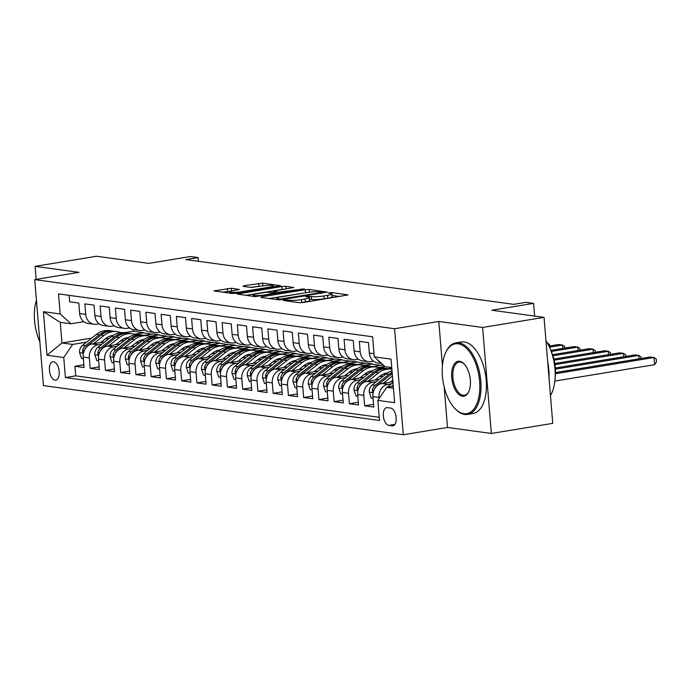 <?xml version="1.0" encoding="UTF-8"?>
<svg xmlns="http://www.w3.org/2000/svg" width="691" height="691" viewBox="0 0 691 691"><rect width="100%" height="100%" fill="white"/><g stroke="black" fill="none" stroke-linecap="round" stroke-linejoin="round"><path stroke-width="1.04" d="M284.174 300.093L283.535 300.507L299.436 302.684L303.349 302.494L348.083 294.919L331.758 292.578L328.078 293.019L330.436 293.416A9.113 1.218 -4.7 0 1 331.801 293.943A9.113 1.218 -4.7 0 1 327.517 295.342L323.898 295.938A9.113 1.218 -4.7 0 1 311.391 296.551L306.597 296.404L305.664 296.707L308.013 297.104A9.113 1.218 -4.7 0 1 309.378 297.622A9.113 1.218 -4.7 0 1 305.094 299.03L301.475 299.618A9.113 1.218 -4.7 0 1 288.968 300.24L284.174 300.093M55.064 380.11A9.285 4.768 -99.3 0 0 55.816 380.102A9.285 4.768 -99.3 0 0 59.115 370.894A9.285 4.768 -99.3 0 0 53.553 361.782A9.285 4.768 -99.3 0 0 52.801 361.79A9.285 4.768 -99.3 0 0 49.502 370.998A9.285 4.768 -99.3 0 0 55.064 380.11M231.355 288.268L213.925 290.902L232.012 293.476L235.925 293.286L280.658 285.711L262.571 283.137L243.958 285.746L243.042 286.35L250.6 287.378L261.803 285.988A7.618 1.019 -4.7 0 1 269.464 285.34A7.618 1.019 -4.7 0 1 273.394 285.91A7.618 1.019 -4.7 0 1 269.81 287.076L241.245 291.775A7.618 1.019 -4.7 0 1 233.584 292.423A7.618 1.019 -4.7 0 1 229.645 291.852A7.618 1.019 -4.7 0 1 233.238 290.686L239.336 289.469L231.355 288.268L231.58 291.006M444.175 386.969L447.5 427.47L491.344 433.456L482.629 327.456L544.033 317.359L491.811 310.233L533.564 303.366L525.937 302.321L513.655 304.342L185.836 259.583L198.118 257.562L190.491 256.525L148.738 263.392L96.515 256.257L35.111 266.355L36.182 279.38M482.629 327.456L438.794 321.479L394.578 328.743L34.74 279.613L78.947 272.34L35.111 266.355M261.811 296.819L260.904 297.424L278.559 299.834L282.472 299.635L327.206 292.068L309.119 289.486L305.215 289.684L261.811 296.819L261.872 297.553M255.29 296.655L237.203 294.081L281.937 286.506L285.849 286.316L293.83 287.508L274.888 290.842L273.973 291.438L278.991 292.129L304.256 288.898L255.29 296.655M544.033 317.359L552.748 423.358L491.344 433.456M83.861 364.796L74.93 366.265L84.077 367.517L83.222 357.057L89.32 357.895A11.6 9.838 -82.2 0 1 98.2 344.818L101.827 344.222M99.107 366.878L90.184 368.346L99.331 369.599L98.468 359.139L104.566 359.976A11.6 9.838 -82.2 0 1 113.454 346.899L117.073 346.303M114.352 368.959L105.429 370.428L114.576 371.68L113.713 361.22L119.819 362.058A11.6 9.838 -82.2 0 1 128.699 348.981L132.326 348.385M129.597 371.041L120.675 372.509L129.822 373.762L128.967 363.302L135.065 364.14A11.6 9.838 -82.2 0 1 143.944 351.063L147.572 350.467M144.851 373.123L135.92 374.591L145.067 375.844L144.212 365.384L150.31 366.221A11.6 9.838 -82.2 0 1 159.189 353.144L162.817 352.548M160.096 375.204L151.174 376.673L160.321 377.925L159.457 367.465L165.555 368.303A11.6 9.838 -82.2 0 1 174.443 355.226L178.062 354.63M175.341 377.286L166.419 378.754L175.566 380.007L174.702 369.547L180.809 370.385A11.6 9.838 -82.2 0 1 189.688 357.307L193.316 356.711M190.586 379.368L181.664 380.836L190.811 382.088L189.956 371.628L196.054 372.466A11.6 9.838 -82.2 0 1 204.933 359.389L208.561 358.793M205.84 381.449L196.909 382.918L206.065 384.17L205.201 373.71L211.299 374.548A11.6 9.838 -82.2 0 1 220.179 361.471L223.806 360.875M221.085 383.531L212.163 384.999L221.31 386.252L220.446 375.792L226.544 376.63A11.6 9.838 -82.2 0 1 235.432 363.552L239.06 362.956M236.331 385.613L227.408 387.081L236.555 388.333L235.7 377.873L241.798 378.711A11.6 9.838 -82.2 0 1 250.678 365.634L254.305 365.038M251.576 387.694L242.653 389.163L251.8 390.415L250.945 379.955L257.043 380.793A11.6 9.838 -82.2 0 1 265.923 367.716L269.55 367.12M266.83 389.784L257.898 391.244L267.054 392.497L266.19 382.045L272.289 382.874A11.6 9.838 -82.2 0 1 281.177 369.797L284.796 369.201M282.075 391.866L273.152 393.326L282.299 394.578L281.436 384.127L287.534 384.956A11.6 9.838 -82.2 0 1 296.422 371.879L300.049 371.283M297.32 393.948L288.397 395.416L297.545 396.66L296.689 386.209L302.788 387.038A11.6 9.838 -82.2 0 1 311.667 373.961L315.295 373.365M312.574 396.029L303.643 397.498L312.79 398.742L311.935 388.29L318.033 389.119A11.6 9.838 -82.2 0 1 326.912 376.042L330.54 375.446M327.819 398.111L318.888 399.579L328.044 400.823L327.18 390.372L333.278 391.201A11.6 9.838 -82.2 0 1 342.166 378.124L345.785 377.528M343.064 400.193L334.142 401.661L343.289 402.905L342.425 392.453L348.523 393.283A11.6 9.838 -82.2 0 1 357.411 380.205L361.039 379.609M358.309 402.274L349.387 403.743L358.534 404.986L357.679 394.535L363.777 395.364A11.6 9.838 -82.2 0 1 372.656 382.287L376.284 381.691M373.563 404.356L364.632 405.824L373.779 407.068L372.924 396.617A11.6 9.838 -82.2 0 1 381.803 383.54L392.903 381.717M381.536 363.492L377.597 362.948A11.6 9.838 -82.2 0 1 369.34 353.066L368.484 342.615L359.337 341.363L360.192 351.823A11.6 9.838 -82.2 0 0 368.45 361.704A11.6 9.838 -82.2 0 0 370.963 361.661L373.537 361.238M368.45 361.704L362.352 360.866A11.6 9.838 97.8 0 1 354.094 350.985L353.239 340.533L344.083 339.281L344.947 349.741A11.6 9.838 -82.2 0 0 353.205 359.622A11.6 9.838 -82.2 0 0 355.718 359.579L358.284 359.156M353.205 359.622L347.107 358.784A11.6 9.838 97.8 0 1 338.849 348.903L337.985 338.452L328.838 337.199L329.702 347.659A11.6 9.838 -82.2 0 0 337.951 357.541A11.6 9.838 -82.2 0 0 340.464 357.497L343.038 357.074M337.951 357.541L331.853 356.703A11.6 9.838 97.8 0 1 323.604 346.822L322.74 336.37L313.593 335.118L314.448 345.578A11.6 9.838 -82.2 0 0 322.706 355.459A11.6 9.838 -82.2 0 0 325.219 355.416L327.793 354.993M322.706 355.459L316.608 354.621A11.6 9.838 97.8 0 1 308.35 344.74L307.495 334.289L298.348 333.036L299.203 343.496A11.6 9.838 -82.2 0 0 307.46 353.377A11.6 9.838 -82.2 0 0 309.974 353.334L312.548 352.911M307.46 353.377L301.362 352.54A11.6 9.838 97.8 0 1 293.105 342.658L292.25 332.207L283.094 330.954L283.958 341.414A11.6 9.838 -82.2 0 0 292.215 351.296A11.6 9.838 -82.2 0 0 294.72 351.253L297.294 350.829M292.215 351.296L286.117 350.458A11.6 9.838 97.8 0 1 277.86 340.577L276.996 330.125L267.849 328.873L268.713 339.333A11.6 9.838 -82.2 0 0 276.961 349.205A11.6 9.838 -82.2 0 0 279.475 349.171L282.049 348.748M276.961 349.205L270.863 348.376A11.6 9.838 97.8 0 1 262.615 338.495L261.751 328.044L252.604 326.791L253.459 337.251A11.6 9.838 -82.2 0 0 261.716 347.124A11.6 9.838 -82.2 0 0 264.23 347.089L266.804 346.666M261.716 347.124L255.618 346.295A11.6 9.838 97.8 0 1 247.361 336.413L246.506 325.962L237.359 324.71L238.214 335.17A11.6 9.838 -82.2 0 0 246.471 345.042A11.6 9.838 -82.2 0 0 248.985 345.008L251.559 344.584M246.471 345.042L240.373 344.213A11.6 9.838 97.8 0 1 232.116 334.332L231.26 323.88L222.105 322.628L222.968 333.088A11.6 9.838 -82.2 0 0 231.226 342.961A11.6 9.838 -82.2 0 0 233.731 342.926L236.305 342.503M231.226 342.961L225.128 342.131A11.6 9.838 97.8 0 1 216.87 332.25L216.007 321.799L206.859 320.546L207.723 331.006A11.6 9.838 -82.2 0 0 215.972 340.879A11.6 9.838 -82.2 0 0 218.486 340.844L221.06 340.421M215.972 340.879L209.874 340.05A11.6 9.838 97.8 0 1 201.625 330.168L200.761 319.717L191.614 318.465L192.469 328.925A11.6 9.838 -82.2 0 0 200.727 338.797A11.6 9.838 -82.2 0 0 203.24 338.763L205.814 338.34M200.727 338.797L194.629 337.968A11.6 9.838 97.8 0 1 186.371 328.087L185.516 317.635L176.369 316.383L177.224 326.843A11.6 9.838 -82.2 0 0 185.482 336.716A11.6 9.838 -82.2 0 0 187.995 336.681L190.569 336.258M185.482 336.716L179.384 335.886A11.6 9.838 97.8 0 1 171.126 326.005L170.262 315.554L161.115 314.301L161.979 324.753A11.6 9.838 -82.2 0 0 170.236 334.634A11.6 9.838 -82.2 0 0 172.741 334.599L175.315 334.176M170.236 334.634L164.13 333.805A11.6 9.838 97.8 0 1 155.881 323.924L155.017 313.472L145.87 312.22L146.734 322.671A11.6 9.838 -82.2 0 0 154.983 332.552A11.6 9.838 -82.2 0 0 157.496 332.518L160.07 332.095M154.983 332.552L148.885 331.723A11.6 9.838 97.8 0 1 140.627 321.842L139.772 311.382L130.625 310.138L131.48 320.589A11.6 9.838 -82.2 0 0 139.737 330.471A11.6 9.838 -82.2 0 0 142.251 330.436L144.825 330.013M139.737 330.471L133.639 329.642A11.6 9.838 97.8 0 1 125.382 319.76L124.527 309.3L115.38 308.056L116.235 318.508A11.6 9.838 -82.2 0 0 124.492 328.389A11.6 9.838 -82.2 0 0 127.006 328.355L129.571 327.931M124.492 328.389L118.394 327.56A11.6 9.838 97.8 0 1 110.137 317.679L109.273 307.219L100.126 305.975L100.99 316.426A11.6 9.838 -82.2 0 0 109.247 326.307A11.6 9.838 -82.2 0 0 111.752 326.273L114.326 325.85M109.247 326.307L103.14 325.478A11.6 9.838 97.8 0 1 94.892 315.597L94.028 305.137L84.881 303.893L85.744 314.345A11.6 9.838 -82.2 0 0 93.993 324.226A11.6 9.838 -82.2 0 0 96.507 324.191L99.081 323.768M120.234 341.19L124.423 340.508M149.869 336.318L159.12 334.798L150.474 336.508M144.35 335.394L153.013 333.969L159.12 334.798M83.222 357.057A11.6 9.838 97.8 0 1 92.102 343.98L104.773 341.898M123.983 338.745L127.386 338.184M135.488 343.272L139.677 342.589M165.114 338.4L174.365 336.88L165.719 338.59M159.595 337.476L168.267 336.051L174.365 336.88M98.468 359.139A11.6 9.838 97.8 0 1 107.355 346.07L120.018 343.98M139.228 340.827L142.64 340.266M150.733 345.353L154.922 344.671M180.36 340.482L189.61 338.961L180.964 340.672M174.84 339.557L183.512 338.132L189.61 338.961M113.713 361.22A11.6 9.838 97.8 0 1 122.601 348.152L135.263 346.061M154.473 342.909L157.885 342.347M165.978 347.435L170.167 346.752M195.605 342.563L204.856 341.043L196.218 342.753M190.094 341.639L198.758 340.214L204.856 341.043M128.967 363.302A11.6 9.838 97.8 0 1 137.846 350.233L150.508 348.143M169.718 344.99L173.13 344.429M181.223 349.516L185.421 348.834M210.859 344.645L220.109 343.125L211.463 344.835M205.339 343.721L214.011 342.295L220.109 343.125M144.212 365.384A11.6 9.838 97.8 0 1 153.091 352.315L165.762 350.225M184.972 347.072L188.375 346.511M196.477 351.598L200.666 350.916M226.104 346.727L235.355 345.206L226.708 346.917M220.584 345.802L229.257 344.377L235.355 345.206M159.457 367.465A11.6 9.838 97.8 0 1 168.345 354.397L181.007 352.306M200.217 349.154L203.629 348.592M211.722 353.688L215.912 352.997M241.349 348.808L250.6 347.288L241.962 348.998M235.838 347.884L244.502 346.459L250.6 347.288M174.702 369.547A11.6 9.838 97.8 0 1 183.59 356.478L196.253 354.388M215.462 351.235L218.874 350.674M226.968 355.77L231.157 355.079M256.594 350.89L265.845 349.37L257.207 351.08M251.083 349.966L259.747 348.54L265.845 349.37M189.956 371.628A11.6 9.838 97.8 0 1 198.835 358.56L211.498 356.478M230.708 353.317L234.119 352.755M242.221 357.852L246.411 357.161M271.848 352.971L281.099 351.451L272.453 353.161M266.329 352.047L275.001 350.622L281.099 351.451M205.201 373.71A11.6 9.838 97.8 0 1 214.08 360.642L226.752 358.56M245.961 355.399L249.373 354.837M257.467 359.933L261.656 359.242M287.093 355.053L296.344 353.533L287.698 355.252M281.574 354.129L290.246 352.704L296.344 353.533M220.446 375.792A11.6 9.838 97.8 0 1 229.334 362.723L241.997 360.642M261.207 357.48L264.618 356.919M272.712 362.015L276.901 361.324M302.338 357.135L311.589 355.615L302.952 357.333M296.828 356.21L305.491 354.785L311.589 355.615M235.7 377.873A11.6 9.838 97.8 0 1 244.579 364.805L257.242 362.723M276.452 359.562L279.864 359M287.957 364.097L292.146 363.406M317.592 359.225L326.834 357.696L318.197 359.415M312.073 358.292L320.736 356.867L326.834 357.696M250.945 379.955A11.6 9.838 97.8 0 1 259.825 366.886L272.487 364.805M291.697 361.643L295.109 361.082M303.211 366.178L307.4 365.487M332.837 361.307L342.088 359.778L333.442 361.497M327.318 360.374L335.99 358.949L342.088 359.778M266.19 382.045A11.6 9.838 97.8 0 1 275.07 368.968L287.741 366.886M306.951 363.725L310.363 363.164M318.456 368.26L322.645 367.569M348.083 363.388L357.333 361.859L348.687 363.578M342.563 362.455L351.235 361.03L357.333 361.859M281.436 384.127A11.6 9.838 97.8 0 1 290.324 371.05L302.986 368.968M322.196 365.807L325.608 365.245M333.701 370.341L337.89 369.65M363.328 365.47L372.579 363.941L363.941 365.66M357.817 364.537L366.48 363.112L372.579 363.941M296.689 386.209A11.6 9.838 97.8 0 1 305.569 373.131L318.231 371.05M337.441 367.888L340.853 367.327M348.946 372.423L353.136 371.732M378.582 367.552L384.852 366.515M373.062 366.619L381.726 365.194L383.695 365.461M311.935 388.29A11.6 9.838 97.8 0 1 320.814 375.213L333.485 373.131M352.686 369.97L356.098 369.409M364.2 374.505L368.389 373.814M327.18 390.372A11.6 9.838 97.8 0 1 336.059 377.295L348.73 375.213M367.94 372.052L371.352 371.49M388.307 368.7L391.788 368.13M379.445 376.586L383.635 375.895M342.425 392.453A11.6 9.838 97.8 0 1 351.313 379.376L363.976 377.295M383.185 374.133L386.597 373.572M357.679 394.535A11.6 9.838 97.8 0 1 366.558 381.458L379.221 379.376M390.7 408.096L387.349 407.638A8.992 4.612 -99.3 0 0 386.615 407.647A8.992 4.612 -99.3 0 0 383.419 416.569A8.992 4.612 -99.3 0 0 388.808 425.397L392.16 425.855A8.992 4.612 -99.3 0 0 392.885 425.846A8.992 4.612 -99.3 0 0 396.081 416.923A8.992 4.612 -99.3 0 0 390.7 408.096M394.578 328.743L403.294 434.743L43.455 385.613L34.74 279.613M74.93 366.265L75.725 375.861L65.403 377.562L379.506 420.448L377.856 400.391L386.735 387.314L393.274 386.243M65.403 377.562L63.753 357.506L46.988 355.217L43.403 311.676L60.177 313.964L58.528 293.908L372.622 336.793L374.272 356.85L391.046 359.139L394.63 402.68L377.856 400.391M379.109 398.543L379.022 397.446A11.6 9.838 -82.2 0 1 387.901 384.369L391.529 383.773M380.836 362.853A11.6 9.838 -82.2 0 1 377.45 359.752M69.1 295.351L69.636 301.812L78.783 303.055L79.638 313.515A11.6 9.838 97.8 0 0 87.895 323.397L93.993 324.226M364.632 405.824L363.777 395.364M349.387 403.743L348.523 393.283M334.142 401.661L333.278 391.201M318.888 399.579L318.033 389.119M303.643 397.498L302.788 387.038M288.397 395.416L287.534 384.956M273.152 393.326L272.289 382.874M257.898 391.244L257.043 380.793M242.653 389.163L241.798 378.711M227.408 387.081L226.544 376.63M212.163 384.999L211.299 374.548M196.909 382.918L196.054 372.466M181.664 380.836L180.809 370.385M166.419 378.754L165.555 368.303M151.174 376.673L150.31 366.221M135.92 374.591L135.065 364.14M120.675 372.509L119.819 362.058M105.429 370.428L104.566 359.976M90.184 368.346L89.32 357.895M75.725 375.861L379.247 417.304M133.052 329.538L133.199 331.257L124.535 332.682M91.73 338.08L61.965 342.978L72.641 344.429L86.582 342.14M104.989 339.108L109.178 338.426M134.615 334.237L143.866 332.716L135.229 334.427M133.199 331.257L143.866 332.716M386.735 387.314L393.438 388.23M391.745 367.603L385.042 366.688L374.272 356.85M447.5 427.47L403.294 434.743M198.429 261.302L198.118 257.562M534.609 316.072L533.564 303.366M83.836 321.686L70.94 323.803L60.272 322.351L61.965 342.978L46.988 355.217M167.326 336.206L159.137 335.083M182.571 338.288L174.391 337.165M197.816 340.369L189.636 339.246M213.07 342.451L204.881 341.328M228.315 344.533L220.127 343.41M243.56 346.614L235.381 345.491M258.805 348.696L250.626 347.573M274.059 350.778L265.871 349.655M289.304 352.859L281.116 351.736M304.55 354.941L296.37 353.827M319.795 357.022L311.615 355.908M335.049 359.104L326.86 357.99M350.294 361.186L342.105 360.071M365.539 363.267L357.359 362.153M380.784 365.349L372.604 364.235M152.08 334.124L143.892 333.002M385.319 366.731L379.186 367.742M60.177 313.964L70.94 323.803M72.641 344.429L63.753 357.506M43.403 311.676L60.272 322.351M438.794 321.479L442.43 365.712M300.067 302.727A9.113 1.218 -4.7 0 0 301.708 302.485L301.475 299.618M309.378 297.622L309.62 300.49A9.113 1.218 -4.7 0 1 305.327 301.889L301.708 302.485M331.801 293.943L332.043 296.802A9.113 1.218 -4.7 0 1 327.75 298.201L324.131 298.797A9.113 1.218 -4.7 0 1 311.624 299.41L309.508 299.125M339.747 296.508L331.93 295.437M308.722 292.31L269.049 298.529M280.287 299.048L321.116 292.656L322.058 292.345L319.588 291.939A9.113 1.218 -4.7 0 0 307.08 292.552L281.047 296.836A9.113 1.218 -4.7 0 0 276.754 298.236A9.113 1.218 -4.7 0 0 278.119 298.754L280.287 299.048L280.356 299.859M245.78 295.351L282.178 289.365L281.937 286.506M285.297 289.132L282.178 289.365M256.629 293.839A7.618 1.019 -4.7 0 0 253.044 295.014A7.618 1.019 -4.7 0 0 256.974 295.584A7.618 1.019 -4.7 0 0 264.636 294.936L275.614 292.682L266.691 292.189L256.629 293.839M262.027 285.953L251.394 287.43M231.2 291.101L222.502 292.181M387.15 387.254A7.687 6.513 -82.2 0 1 387.521 386.934L392.98 382.633M554.856 381.078L654.576 364.675L653.988 357.515L650.179 356.997L555.452 372.57M393.188 385.155L391.417 386.545M555.4 373.727L653.988 357.515L656.217 358.983L656.45 361.851L654.576 364.675M463.894 413.71A35.388 18.165 -99.3 0 0 479.623 381.302A35.388 18.165 -99.3 0 0 458.15 343.816A35.388 18.165 -99.3 0 0 445.695 352.54A35.388 18.165 -99.3 0 0 454.903 408.502A35.388 18.165 -99.3 0 0 463.894 413.71M445.695 352.54L446.058 351.779A36.26 18.614 80.7 0 1 455.879 342.866A36.26 18.614 80.7 0 1 458.815 342.831A36.26 18.614 80.7 0 1 480.53 378.435A36.26 18.614 80.7 0 1 467.643 414.419A36.26 18.614 80.7 0 1 464.706 414.453A36.26 18.614 80.7 0 1 455.49 409.115L454.903 408.502M462.46 396.237A17.69 9.087 80.7 0 1 451.724 377.493A17.69 9.087 80.7 0 1 459.584 361.289A17.69 9.087 80.7 0 1 464.084 363.889A17.69 9.087 80.7 0 1 468.679 391.866A17.69 9.087 80.7 0 1 462.46 396.237M464.378 364.209A16.826 8.637 -99.3 0 0 460.396 362.024A16.826 8.637 -99.3 0 0 459.031 362.041A16.826 8.637 -99.3 0 0 453.046 378.737A16.826 8.637 -99.3 0 0 463.125 395.252A16.826 8.637 -99.3 0 0 464.49 395.243A16.826 8.637 -99.3 0 0 468.861 391.477M545.95 340.715A36.26 18.614 80.7 0 1 550.459 395.52M547.687 361.868A36.26 18.614 80.7 0 1 549.025 378.107M551.072 351.08A26.103 13.405 80.7 0 1 555.201 376.146M455.879 342.866L461.277 341.976A36.26 18.614 80.7 0 1 464.214 341.941A36.26 18.614 80.7 0 1 485.928 377.545A36.26 18.614 80.7 0 1 473.041 413.529L467.643 414.419M36.442 300.378A35.388 18.165 -99.3 0 0 39.845 341.665M390.277 382.149L392.773 380.18M383.168 383.315L392.436 376.008M373.062 398.266L371.231 398.025L369.236 392.082A7.687 6.513 -82.2 0 1 372.276 384.852L386.079 373.969A22.19 18.812 -82.2 0 1 392.004 370.799M374.444 389.18A7.687 6.513 -82.2 0 1 377.001 385.5L390.804 374.617A22.19 18.812 -82.2 0 1 392.238 373.589M392.134 372.328A22.19 18.812 97.8 0 0 388.973 374.367L375.178 385.25A7.687 6.513 97.8 0 0 372.259 390.277L372.544 391.832L373.304 392.125M555.417 369.141L638.743 355.433L634.925 354.915L555.357 368.001M639.02 358.828L638.743 355.433L640.963 356.901L641.101 358.491M375.032 380.067L380.162 376.016A18.415 15.617 -82.2 0 1 387.668 372.838M367.923 381.233L378.452 372.924A22.19 18.812 -82.2 0 1 391.503 369.132A22.19 18.812 -82.2 0 1 391.875 369.193M357.808 396.185L355.986 395.943L353.991 390A7.687 6.513 -82.2 0 1 357.031 382.771L370.834 371.888A22.19 18.812 -82.2 0 1 383.876 368.096L386.779 368.493A22.19 18.812 97.8 0 0 373.727 372.285L359.925 383.168A7.687 6.513 97.8 0 0 357.014 388.195L357.299 389.75L358.059 390.044M359.199 387.098A7.687 6.513 -82.2 0 1 361.756 383.419L375.559 372.535A22.19 18.812 -82.2 0 1 388.61 368.744L391.503 369.132M387.686 368.64A22.19 18.812 97.8 0 0 386.779 368.493M555.003 364.615L623.489 353.351L619.68 352.833L554.83 363.501M623.774 356.746L623.489 353.351L625.718 354.82L625.847 356.409M359.786 377.986L364.917 373.935A18.415 15.617 -82.2 0 1 372.414 370.756M352.678 379.152L363.207 370.842A22.19 18.812 -82.2 0 1 376.258 367.051A22.19 18.812 -82.2 0 1 380.007 368.035M342.563 394.103L340.741 393.853L338.745 387.919A7.687 6.513 -82.2 0 1 341.786 380.689L355.58 369.806A22.19 18.812 -82.2 0 1 368.631 366.014L371.533 366.411A22.19 18.812 97.8 0 0 358.482 370.203L344.679 381.087A7.687 6.513 97.8 0 0 341.769 386.114L342.045 387.668L342.814 387.962M343.954 385.017A7.687 6.513 -82.2 0 1 346.511 381.337L360.313 370.454A22.19 18.812 -82.2 0 1 373.356 366.662L376.258 367.051M372.44 366.558A22.19 18.812 97.8 0 0 371.533 366.411M554.182 360.158L608.244 351.27L604.435 350.752L553.914 359.061M608.529 354.664L608.244 351.27L610.473 352.738L610.602 354.328M344.541 375.904L349.663 371.853A18.415 15.617 -82.2 0 1 357.169 368.674M337.433 377.07L347.962 368.761A22.19 18.812 -82.2 0 1 361.013 364.969A22.19 18.812 -82.2 0 1 364.762 365.954M327.318 392.022L325.487 391.771L323.5 385.837A7.687 6.513 -82.2 0 1 326.532 378.608L340.335 367.724A22.19 18.812 -82.2 0 1 353.386 363.932L356.28 364.33A22.19 18.812 97.8 0 0 343.228 368.122L329.434 379.005A7.687 6.513 97.8 0 0 326.523 384.032L326.8 385.587L327.56 385.88M328.7 382.935A7.687 6.513 -82.2 0 1 331.265 379.255L345.059 368.372A22.19 18.812 -82.2 0 1 358.111 364.572L361.013 364.969M357.195 364.477A22.19 18.812 97.8 0 0 356.28 364.33M552.947 355.779L592.999 349.188L589.19 348.67L552.575 354.69M593.275 352.583L592.999 349.188L595.227 350.657L595.357 352.246M329.287 373.822L334.418 369.771A18.415 15.617 -82.2 0 1 341.924 366.593M322.179 374.988L332.708 366.679A22.19 18.812 -82.2 0 1 345.759 362.887A22.19 18.812 -82.2 0 1 349.508 363.872M312.073 389.94L310.242 389.689L308.246 383.755A7.687 6.513 -82.2 0 1 311.287 376.526L325.09 365.643A22.19 18.812 -82.2 0 1 338.141 361.851L341.034 362.248A22.19 18.812 97.8 0 0 327.983 366.04L314.18 376.923A7.687 6.513 97.8 0 0 311.27 381.95L311.555 383.505L312.315 383.799M313.455 380.853A7.687 6.513 -82.2 0 1 316.012 377.174L329.814 366.29A22.19 18.812 -82.2 0 1 342.866 362.49L345.759 362.887M341.95 362.395A22.19 18.812 97.8 0 0 341.034 362.248M551.254 351.469L577.754 347.107L573.936 346.588L550.813 350.389M578.03 350.501L577.754 347.107L579.974 348.575L580.112 350.164M314.042 371.732L319.173 367.69A18.415 15.617 -82.2 0 1 326.679 364.511M306.934 372.907L317.463 364.598A22.19 18.812 -82.2 0 1 330.514 360.806A22.19 18.812 -82.2 0 1 334.263 361.79M296.819 387.858L294.997 387.608L293.001 381.674A7.687 6.513 -82.2 0 1 296.042 374.444L309.836 363.561A22.19 18.812 -82.2 0 1 322.887 359.769L325.789 360.166A22.19 18.812 97.8 0 0 312.738 363.958L298.935 374.842A7.687 6.513 97.8 0 0 296.024 379.869L296.309 381.423L297.07 381.717M298.21 378.772A7.687 6.513 -82.2 0 1 300.766 375.092L314.569 364.209A22.19 18.812 -82.2 0 1 327.62 360.408L330.514 360.806M326.696 360.313A22.19 18.812 97.8 0 0 325.789 360.166M549.475 347.167L562.5 345.025L558.691 344.507L548.982 346.105M562.785 348.419L562.5 345.025L564.728 346.493L564.858 348.083M298.797 369.65L303.928 365.608A18.415 15.617 -82.2 0 1 311.425 362.43M291.688 370.825L302.217 362.516A22.19 18.812 -82.2 0 1 315.269 358.724A22.19 18.812 -82.2 0 1 319.017 359.709M281.574 385.777L279.751 385.526L277.756 379.592A7.687 6.513 -82.2 0 1 280.796 372.363L294.591 361.479A22.19 18.812 -82.2 0 1 307.642 357.688L310.544 358.076A22.19 18.812 97.8 0 0 297.493 361.877L283.69 372.76A7.687 6.513 97.8 0 0 280.779 377.787L281.056 379.342L281.816 379.635M282.965 376.69A7.687 6.513 -82.2 0 1 285.521 373.01L299.315 362.119A22.19 18.812 -82.2 0 1 312.367 358.327L315.269 358.724M311.451 358.232A22.19 18.812 97.8 0 0 310.544 358.076M547.358 343.012L549.483 344.412L549.613 346.001M283.552 367.569L288.674 363.526A18.415 15.617 -82.2 0 1 296.18 360.348M276.443 368.744L286.972 360.434A22.19 18.812 -82.2 0 1 300.024 356.642A22.19 18.812 -82.2 0 1 303.764 357.627M266.329 383.695L264.498 383.445L262.502 377.511A7.687 6.513 -82.2 0 1 265.543 370.281L279.345 359.398A22.19 18.812 -82.2 0 1 292.397 355.606L295.29 355.995A22.19 18.812 97.8 0 0 282.239 359.795L268.445 370.678A7.687 6.513 97.8 0 0 265.525 375.705L265.81 377.26L266.571 377.554M267.711 374.608A7.687 6.513 -82.2 0 1 270.267 370.929L284.07 360.037A22.19 18.812 -82.2 0 1 297.121 356.245L300.024 356.642M296.206 356.15A22.19 18.812 97.8 0 0 295.29 355.995M268.298 365.487L273.429 361.445A18.415 15.617 -82.2 0 1 280.935 358.266M261.189 366.662L271.718 358.353A22.19 18.812 -82.2 0 1 284.77 354.561A22.19 18.812 -82.2 0 1 288.518 355.545M251.083 381.613L249.252 381.363L247.257 375.429A7.687 6.513 -82.2 0 1 250.297 368.199L264.1 357.316A22.19 18.812 -82.2 0 1 277.151 353.524L280.045 353.913A22.19 18.812 97.8 0 0 266.994 357.713L253.191 368.597A7.687 6.513 97.8 0 0 250.28 373.624L250.565 375.178L251.325 375.472M252.465 372.527A7.687 6.513 -82.2 0 1 255.022 368.847L268.825 357.955A22.19 18.812 -82.2 0 1 281.876 354.163L284.77 354.561M280.961 354.068A22.19 18.812 97.8 0 0 280.045 353.913M253.053 363.406L258.184 359.363A18.415 15.617 -82.2 0 1 265.69 356.185M245.944 364.58L256.473 356.271A22.19 18.812 -82.2 0 1 269.525 352.479A22.19 18.812 -82.2 0 1 273.273 353.464M235.83 379.532L234.007 379.281L232.012 373.347A7.687 6.513 -82.2 0 1 235.052 366.118L248.846 355.234A22.19 18.812 -82.2 0 1 261.898 351.443L264.8 351.831A22.19 18.812 97.8 0 0 251.749 355.623L237.946 366.515A7.687 6.513 97.8 0 0 235.035 371.542L235.32 373.097L236.08 373.39M237.22 370.445A7.687 6.513 -82.2 0 1 239.777 366.766L253.58 355.874A22.19 18.812 -82.2 0 1 266.631 352.082L269.525 352.479M265.707 351.987A22.19 18.812 97.8 0 0 264.8 351.831M237.808 361.324L242.93 357.282A18.415 15.617 -82.2 0 1 250.436 354.103M230.699 362.499L241.228 354.189A22.19 18.812 -82.2 0 1 254.279 350.397A22.19 18.812 -82.2 0 1 258.028 351.382M220.584 377.45L218.762 377.2L216.767 371.266A7.687 6.513 -82.2 0 1 219.798 364.036L233.601 353.153A22.19 18.812 -82.2 0 1 246.652 349.361L249.546 349.75A22.19 18.812 97.8 0 0 236.503 353.542L222.701 364.433A7.687 6.513 97.8 0 0 219.79 369.46L220.066 371.015L220.826 371.309M221.975 368.363A7.687 6.513 -82.2 0 1 224.532 364.684L238.326 353.792A22.19 18.812 -82.2 0 1 251.377 350L254.279 350.397M250.462 349.905A22.19 18.812 97.8 0 0 249.546 349.75M222.562 359.242L227.685 355.2A18.415 15.617 -82.2 0 1 235.19 352.021M215.454 360.417L225.983 352.108A22.19 18.812 -82.2 0 1 239.026 348.316A22.19 18.812 -82.2 0 1 242.774 349.3M205.339 375.368L203.508 375.118L201.513 369.184A7.687 6.513 -82.2 0 1 204.553 361.954L218.356 351.071A22.19 18.812 -82.2 0 1 231.407 347.279L234.301 347.668A22.19 18.812 97.8 0 0 221.25 351.46L207.455 362.352A7.687 6.513 97.8 0 0 204.536 367.379L204.821 368.934L205.581 369.227M206.721 366.282A7.687 6.513 -82.2 0 1 209.278 362.602L223.081 351.71A22.19 18.812 -82.2 0 1 236.132 347.918L239.026 348.316M235.216 347.823A22.19 18.812 97.8 0 0 234.301 347.668M207.309 357.161L212.439 353.118A18.415 15.617 -82.2 0 1 219.945 349.94M200.2 358.335L210.729 350.026A22.19 18.812 -82.2 0 1 223.78 346.234A22.19 18.812 -82.2 0 1 227.529 347.219M190.085 373.287L188.263 373.036L186.268 367.102A7.687 6.513 -82.2 0 1 189.308 359.873L203.111 348.99A22.19 18.812 -82.2 0 1 216.162 345.198L219.056 345.586A22.19 18.812 97.8 0 0 206.004 349.378L192.202 360.27A7.687 6.513 97.8 0 0 189.291 365.297L189.576 366.852L190.336 367.146M191.476 364.2A7.687 6.513 -82.2 0 1 194.033 360.521L207.836 349.629A22.19 18.812 -82.2 0 1 220.887 345.837L223.78 346.234M219.963 345.742A22.19 18.812 97.8 0 0 219.056 345.586M192.063 355.079L197.194 351.037A18.415 15.617 -82.2 0 1 204.7 347.858M184.955 356.254L195.484 347.944A22.19 18.812 -82.2 0 1 208.535 344.153A22.19 18.812 -82.2 0 1 212.284 345.137M174.84 371.205L173.018 370.955L171.023 365.021A7.687 6.513 -82.2 0 1 174.063 357.791L187.857 346.908A22.19 18.812 -82.2 0 1 200.908 343.116L203.81 343.505A22.19 18.812 97.8 0 0 190.759 347.297L176.956 358.188A7.687 6.513 97.8 0 0 174.046 363.216L174.331 364.77L175.091 365.064M176.231 362.119A7.687 6.513 -82.2 0 1 178.788 358.439L192.59 347.547A22.19 18.812 -82.2 0 1 205.642 343.755L208.535 344.153M204.717 343.66A22.19 18.812 97.8 0 0 203.81 343.505M176.818 352.997L181.94 348.955A18.415 15.617 -82.2 0 1 189.446 345.776M169.71 354.172L180.239 345.863A22.19 18.812 -82.2 0 1 193.29 342.071A22.19 18.812 -82.2 0 1 197.039 343.056M159.595 369.124L157.773 368.873L155.777 362.939A7.687 6.513 -82.2 0 1 158.809 355.71L172.612 344.826A22.19 18.812 -82.2 0 1 185.663 341.026L188.557 341.423A22.19 18.812 97.8 0 0 175.514 345.215L161.711 356.107A7.687 6.513 97.8 0 0 158.8 361.134L159.077 362.689L159.837 362.982M160.986 360.037A7.687 6.513 -82.2 0 1 163.542 356.349L177.337 345.465A22.19 18.812 -82.2 0 1 190.388 341.674L193.29 342.071M189.472 341.579A22.19 18.812 97.8 0 0 188.557 341.423M161.573 350.916L166.695 346.873A18.415 15.617 -82.2 0 1 174.201 343.695M154.456 352.09L164.985 343.781A22.19 18.812 -82.2 0 1 178.036 339.989A22.19 18.812 -82.2 0 1 181.785 340.974M144.35 367.042L142.519 366.791L140.523 360.857A7.687 6.513 -82.2 0 1 143.564 353.628L157.367 342.745A22.19 18.812 -82.2 0 1 170.418 338.944L173.311 339.341A22.19 18.812 97.8 0 0 160.26 343.133L146.466 354.025A7.687 6.513 97.8 0 0 143.547 359.052L143.832 360.607L144.592 360.901M145.732 357.955A7.687 6.513 -82.2 0 1 148.289 354.267L162.091 343.384A22.19 18.812 -82.2 0 1 175.143 339.592L178.036 339.989M174.227 339.497A22.19 18.812 97.8 0 0 173.311 339.341M146.319 348.834L151.45 344.792A18.415 15.617 -82.2 0 1 158.956 341.613M139.211 350.009L149.74 341.7A22.19 18.812 -82.2 0 1 162.791 337.908A22.19 18.812 -82.2 0 1 166.54 338.892M129.096 364.96L127.274 364.71L125.278 358.776A7.687 6.513 -82.2 0 1 128.319 351.546L142.121 340.663A22.19 18.812 -82.2 0 1 155.173 336.863L158.066 337.26A22.19 18.812 97.8 0 0 145.015 341.052L131.212 351.944A7.687 6.513 97.8 0 0 128.301 356.971L128.586 358.525L129.347 358.819M130.487 355.865A7.687 6.513 -82.2 0 1 133.043 352.185L146.846 341.302A22.19 18.812 -82.2 0 1 159.897 337.51L162.791 337.908M158.973 337.415A22.19 18.812 97.8 0 0 158.066 337.26M131.074 346.752L136.205 342.71A18.415 15.617 -82.2 0 1 143.711 339.531M123.965 347.927L134.495 339.618A22.19 18.812 -82.2 0 1 147.546 335.826A22.19 18.812 -82.2 0 1 151.294 336.811M113.851 362.879L112.028 362.628L110.033 356.694A7.687 6.513 -82.2 0 1 113.074 349.465L126.868 338.573A22.19 18.812 -82.2 0 1 139.919 334.781L142.821 335.178A22.19 18.812 97.8 0 0 129.77 338.97L115.967 349.853A7.687 6.513 97.8 0 0 113.056 354.889L113.333 356.444L114.101 356.737M115.242 353.783A7.687 6.513 -82.2 0 1 117.798 350.104L131.601 339.221A22.19 18.812 -82.2 0 1 144.644 335.429L147.546 335.826M143.728 335.334A22.19 18.812 97.8 0 0 142.821 335.178M115.829 344.671L120.951 340.628A18.415 15.617 -82.2 0 1 128.457 337.441M108.72 345.837L119.249 337.536A22.19 18.812 -82.2 0 1 132.301 333.744A22.19 18.812 -82.2 0 1 136.049 334.729M98.606 360.797L96.783 360.547L94.788 354.613A7.687 6.513 -82.2 0 1 97.82 347.383L111.622 336.491A22.19 18.812 -82.2 0 1 124.674 332.699L127.567 333.097A22.19 18.812 97.8 0 0 114.516 336.888L100.722 347.772A7.687 6.513 97.8 0 0 97.811 352.807L98.087 354.362L98.848 354.656M99.988 351.702A7.687 6.513 -82.2 0 1 102.553 348.022L116.347 337.139A22.19 18.812 -82.2 0 1 129.398 333.347L132.301 333.744M128.483 333.252A22.19 18.812 97.8 0 0 127.567 333.097M100.575 342.589L105.706 338.547A18.415 15.617 -82.2 0 1 113.212 335.36M93.466 343.755L103.996 335.455A22.19 18.812 -82.2 0 1 117.047 331.663A22.19 18.812 -82.2 0 1 120.795 332.647M83.361 358.715L81.529 358.465L79.534 352.531A7.687 6.513 -82.2 0 1 82.575 345.301L96.377 334.409A22.19 18.812 -82.2 0 1 109.428 330.618L112.322 331.015A22.19 18.812 97.8 0 0 99.271 334.807L85.477 345.69A7.687 6.513 97.8 0 0 82.557 350.726L82.842 352.28L83.602 352.574M84.743 349.62A7.687 6.513 -82.2 0 1 87.299 345.941L101.102 335.057A22.19 18.812 -82.2 0 1 114.153 331.265L117.047 331.663M113.238 331.17A22.19 18.812 97.8 0 0 112.322 331.015M92.102 343.98L98.2 344.818M107.355 346.07L113.454 346.899M122.601 348.152L128.699 348.981M137.846 350.233L143.944 351.063M153.091 352.315L159.189 353.144M168.345 354.397L174.443 355.226M183.59 356.478L189.688 357.307M198.835 358.56L204.933 359.389M214.08 360.642L220.179 361.471M229.334 362.723L235.432 363.552M244.579 364.805L250.678 365.634M259.825 366.886L265.923 367.716M275.07 368.968L281.177 369.797M290.324 371.05L296.422 371.879M305.569 373.131L311.667 373.961M320.814 375.213L326.912 376.042M336.059 377.295L342.166 378.124M351.313 379.376L357.411 380.205M366.558 381.458L372.656 382.287M381.803 383.54L387.901 384.369M369.34 353.066L374.012 353.706M79.638 313.515L85.744 314.345M94.892 315.597L100.99 316.426M110.137 317.679L116.235 318.508M125.382 319.76L131.48 320.589M140.627 321.842L146.734 322.671M155.881 323.924L161.979 324.753M171.126 326.005L177.224 326.843M186.371 328.087L192.469 328.925M201.625 330.168L207.723 331.006M216.87 332.25L222.968 333.088M232.116 334.332L238.214 335.17M247.361 336.413L253.459 337.251M262.615 338.495L268.713 339.333M277.86 340.577L283.958 341.414M293.105 342.658L299.203 343.496M308.35 344.74L314.448 345.578M323.604 346.822L329.702 347.659M338.849 348.903L344.947 349.741M354.094 350.985L360.192 351.823M372.924 396.617L379.022 397.446M393.585 425.621L392.16 425.855M394.898 424.395L388.808 425.397M289.054 301.267L288.968 300.24M305.327 301.889L305.094 299.03M309.568 299.134L309.335 296.266M311.624 299.41L311.391 296.551M324.131 298.797L323.898 295.938M327.75 298.201L327.517 295.342M331.991 295.446L331.758 292.578M286.998 300.982L286.912 299.954M305.448 292.543L305.215 289.684M309.343 292.233L309.119 289.486M283.077 299.54L283.025 298.918M321.168 293.278L321.116 292.656M278.205 299.782L278.119 298.754M238.602 294.375L238.542 293.64M286.065 289.002L285.849 286.316M274.059 292.466L273.973 291.438M279.078 293.191L278.991 292.129M282.947 292.552L282.895 291.93M301.267 289.538L301.224 288.916M264.688 295.558L264.636 294.936M274.75 293.9L274.698 293.278M241.289 292.397L241.245 291.775M269.861 287.706L269.81 287.076M244.018 286.48L243.958 285.746M258.9 286.195L258.667 283.327M262.796 285.841L262.571 283.137M215.333 291.196L215.272 290.462M227.676 291.326L227.443 288.458M387.521 386.934L388.368 387.046M369.288 392.229L373.157 392.756M390.804 374.617L392.333 374.824M386.079 373.969L388.973 374.367M372.276 384.852L375.178 385.25M374.047 389.983L372.259 390.277M354.042 390.147L357.912 390.674M375.559 372.535L378.452 372.924M370.834 371.888L373.727 372.285M357.031 382.771L359.925 383.168M358.802 387.901L357.014 388.195M338.789 388.066L342.667 388.592M360.313 370.454L363.207 370.842M355.58 369.806L358.482 370.203M341.786 380.689L344.679 381.087M343.557 385.82L341.769 386.114M323.543 385.984L327.413 386.511M345.059 368.372L347.962 368.761M340.335 367.724L343.228 368.122M326.532 378.608L329.434 379.005M328.311 383.738L326.523 384.032M308.298 383.902L312.168 384.429M329.814 366.29L332.708 366.679M325.09 365.643L327.983 366.04M311.287 376.526L314.18 376.923M313.058 381.657L311.27 381.95M293.053 381.821L296.923 382.348M314.569 364.209L317.463 364.598M309.836 363.561L312.738 363.958M296.042 374.444L298.935 374.842M297.812 379.575L296.024 379.869M277.799 379.739L281.678 380.266M299.315 362.119L302.217 362.516M294.591 361.479L297.493 361.877M280.796 372.363L283.69 372.76M282.567 377.493L280.779 377.787M262.554 377.657L266.424 378.184M284.07 360.037L286.972 360.434M279.345 359.398L282.239 359.795M265.543 370.281L268.445 370.678M267.322 375.412L265.525 375.705M247.309 375.576L251.179 376.103M268.825 357.955L271.718 358.353M264.1 357.316L266.994 357.713M250.297 368.199L253.191 368.597M252.068 373.33L250.28 373.624M232.064 373.494L235.933 374.021M253.58 355.874L256.473 356.271M248.846 355.234L251.749 355.623M235.052 366.118L237.946 366.515M236.823 371.248L235.035 371.542M216.81 371.413L220.688 371.939M238.326 353.792L241.228 354.189M233.601 353.153L236.503 353.542M219.798 364.036L222.701 364.433M221.578 369.167L219.79 369.46M201.565 369.331L205.434 369.858M223.081 351.71L225.983 352.108M218.356 351.071L221.25 351.46M204.553 361.954L207.455 362.352M206.333 367.085L204.536 367.379M186.32 367.249L190.189 367.776M207.836 349.629L210.729 350.026M203.111 348.99L206.004 349.378M189.308 359.873L192.202 360.27M191.079 365.003L189.291 365.297M171.074 365.168L174.944 365.694M192.59 347.547L195.484 347.944M187.857 346.908L190.759 347.297M174.063 357.791L176.956 358.188M175.834 362.922L174.046 363.216M155.821 363.086L159.699 363.613M177.337 345.465L180.239 345.863M172.612 344.826L175.514 345.215M158.809 355.71L161.711 356.107M160.588 360.84L158.8 361.134M140.575 361.004L144.445 361.531M162.091 343.384L164.985 343.781M157.367 342.745L160.26 343.133M143.564 353.628L146.466 354.025M145.343 358.759L143.547 359.052M125.33 358.923L129.2 359.45M146.846 341.302L149.74 341.7M142.121 340.663L145.015 341.052M128.319 351.546L131.212 351.944M130.089 356.677L128.301 356.971M110.076 356.841L113.955 357.368M131.601 339.221L134.495 339.618M126.868 338.573L129.77 338.97M113.074 349.465L115.967 349.853M114.844 354.595L113.056 354.889M94.831 354.759L98.701 355.286M116.347 337.139L119.249 337.536M111.622 336.491L114.516 336.888M97.82 347.383L100.722 347.772M99.599 352.514L97.811 352.807M79.586 352.678L83.456 353.205M101.102 335.057L103.996 335.455M96.377 334.409L99.271 334.807M82.575 345.301L85.477 345.69M84.345 350.432L82.557 350.726M322.118 293.122L322.058 292.345M276.866 299.6L276.754 298.236M273.645 292.414L273.55 291.274M253.148 296.361L253.044 295.014M276.106 293.684L276.037 292.846M229.757 293.165L229.645 291.852M273.498 287.102L273.394 285.91"/></g></svg>
